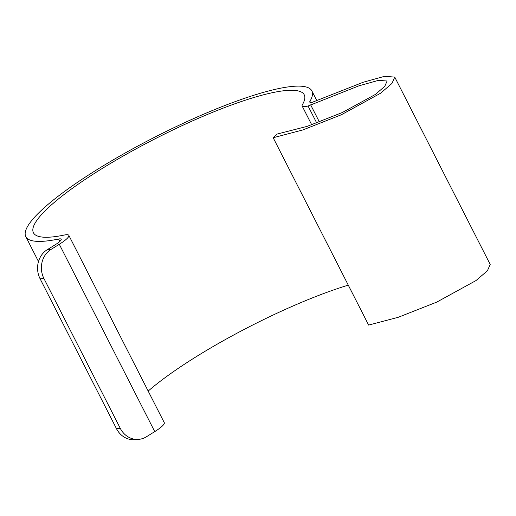 <?xml version="1.0" encoding="UTF-8"?>
<svg xmlns="http://www.w3.org/2000/svg" width="516" height="516" viewBox="0 0 516 516"><rect width="100%" height="100%" fill="white"/><g stroke="black" fill="none" stroke-linecap="round" stroke-linejoin="round"><path stroke-width="0.77" d="M59.811 241.449L58.572 239.031A160.521 30.076 153 0 1 25.8 236.638A160.521 30.076 153 0 1 90.042 174.047A160.521 30.076 153 0 1 238.366 100.478A160.521 30.076 153 0 1 311.851 90.887A160.521 30.076 153 0 1 309.948 101.323L310.561 102.523M148.176 391.076A151.962 28.477 153 0 1 330.098 291.179A151.962 28.477 153 0 1 348.281 285.142M43.931 278.505L120.286 428.364A21.401 19.144 85.4 0 0 138.604 439.374L134.786 439.677A21.401 19.144 -94.6 0 1 116.468 428.667L40.113 278.808L43.931 278.505A21.401 19.144 85.4 0 1 50.994 249.447L59.301 244.281A21.401 4.012 -27 0 0 68.822 235.335A21.401 4.012 -27 0 0 64.455 235.012A151.962 28.477 153 0 1 33.43 232.755A151.962 28.477 153 0 1 94.241 173.499A151.962 28.477 153 0 1 234.657 103.858A151.962 28.477 153 0 1 304.227 94.776A151.962 28.477 153 0 1 302.421 104.651A21.401 4.012 153 0 0 302.163 106.044A21.401 4.012 153 0 0 308.065 105.999L359.026 85.785L378.441 80.38L387.116 81.006L384.743 86.353L375.371 94.441L342.282 112.533L307.149 126.375L277.273 134.025L273.183 137.746L302.879 129.935L341.315 114.778L380.569 93.228L391.973 83.437L394.753 77.11L384.549 76.323L363.245 82.231L311.986 102.426A12.842 2.406 153 0 1 309.793 102.155A12.842 2.406 153 0 1 309.948 101.323M58.572 239.031A12.842 2.406 153 0 1 61.198 239.218A12.842 2.406 153 0 1 55.483 244.59L47.175 249.75A21.401 19.144 -94.6 0 0 40.113 278.808M273.183 137.746L368.624 325.074L398.326 317.263L436.762 302.105L476.016 280.549L487.42 270.758L490.2 264.437L394.753 77.11M138.604 439.374A21.401 19.144 85.4 0 0 146.441 436.768L154.742 431.608A21.401 4.012 -27 0 0 164.269 422.656L68.822 235.335M308.065 105.999L316.74 123.021M50.994 249.447L47.175 249.75M59.301 244.281L154.742 431.608M116.468 428.667L120.286 428.364M319.41 122.034L310.651 104.845M25.8 236.638L38.494 261.548M311.851 90.887L316.676 100.362M311.728 124.814L302.163 106.044"/></g></svg>
